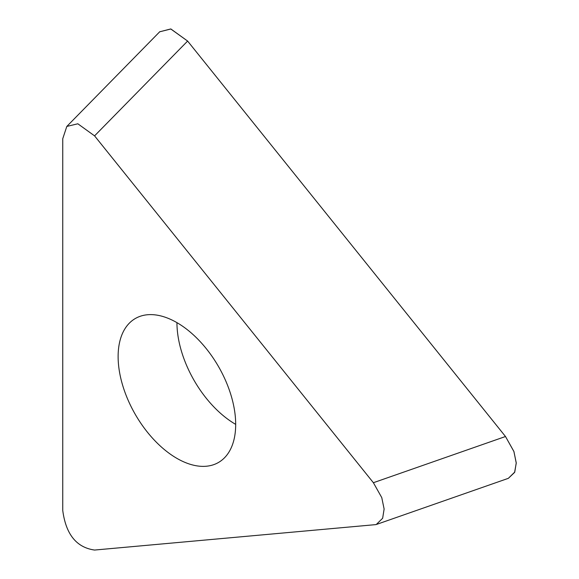 <?xml version="1.0" encoding="UTF-8"?>
<svg xmlns="http://www.w3.org/2000/svg" width="579" height="579" viewBox="0 0 579 579"><rect width="100%" height="100%" fill="white"/><g stroke="black" fill="none" stroke-linecap="round" stroke-linejoin="round"><path stroke-width="0.87" d="M159.681 31.809L170.877 28.979L187.618 41.066L505.496 436.515L513.884 451.425L516.244 462.845L514.76 472.059L508.29 478.384L514.601 472.406L516.251 463.142L513.949 451.606L505.496 436.515L187.618 41.066L170.74 28.95L159.681 31.809M373.383 482.712L94.572 135.87L77.832 123.783L66.809 126.432L62.749 138.714L62.749 510.461C65.876 534.301 76.486 547.495 94.572 550.05L376.176 524.581L382.647 518.256L384.123 509.042L381.771 497.622L373.383 482.712L505.496 436.515M176.899 458.365A83.123 47.992 -120 0 0 218.464 462.483A83.123 47.992 -120 0 0 231.209 395.87A83.123 47.992 -120 0 0 176.899 322.619A83.123 47.992 -120 0 0 135.341 318.508A83.123 47.992 -120 0 0 122.596 385.115A83.123 47.992 -120 0 0 176.899 458.365M94.572 135.87L187.618 41.066M235.682 424.371A83.123 47.992 60 0 1 176.95 322.648M67.121 126.121L159.855 31.628M376.958 524.277L508.275 478.355"/></g></svg>
